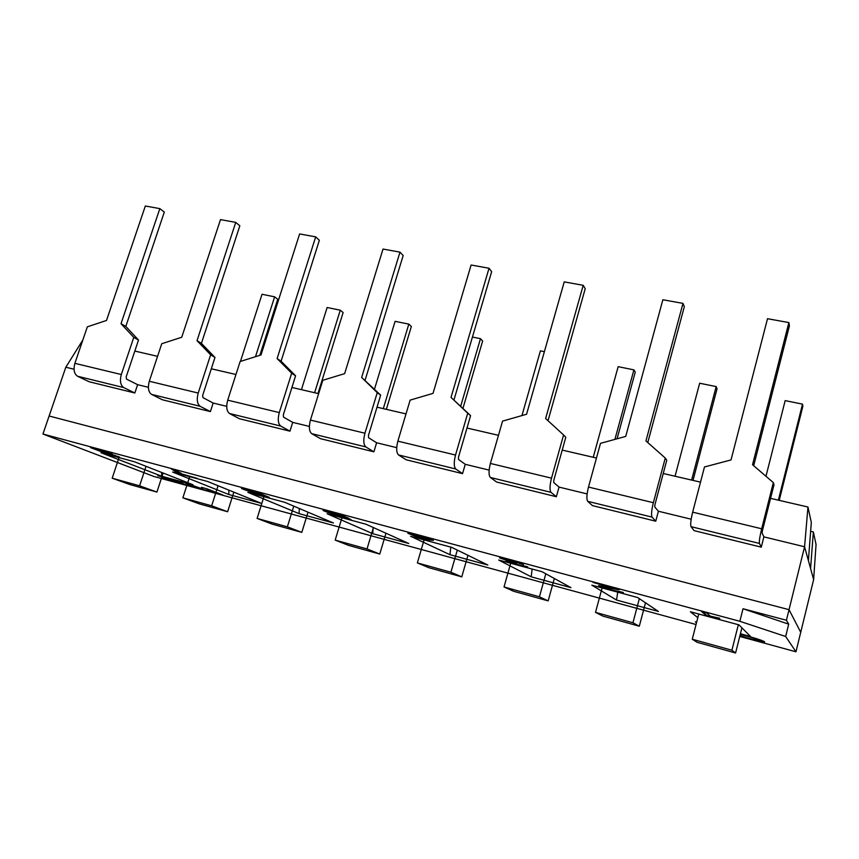<?xml version="1.0" encoding="UTF-8"?>
<svg xmlns="http://www.w3.org/2000/svg" width="859" height="859" viewBox="0 0 859 859"><rect width="100%" height="100%" fill="white"/><g stroke="black" fill="none" stroke-linecap="round" stroke-linejoin="round"><path stroke-width="1.29" d="M753.697 465.728L789.421 325.862L788.873 322.576L767.516 318.7L731.03 459.93L704.477 466.963L692.665 512.157C690.819 519.781 690.271 524.613 691.023 526.664L694.061 530.626L761.278 547.162L763.876 536.875L762.083 532.956L762.459 530.518L774.023 484.691L773.336 482.597L761.675 528.779C759.807 536.553 759.066 541.438 759.442 543.436L761.278 547.162M773.336 482.597L752.538 464.73L788.873 322.576M647.783 442.557L684.312 306.727L682.98 303.388L662.869 299.748L625.728 436.415L600.495 443.351L588.49 487.064C586.676 494.451 586.407 499.208 587.706 501.334L592.463 505.618L655.761 521.198L658.402 511.245L654.751 506.982L654.966 504.587L666.756 460.274L665.263 458.051L653.366 502.698C651.53 510.225 651.101 515.024 652.056 517.107L655.761 521.198M665.263 458.051L645.947 440.925L682.98 303.388M548.021 420.717L585.226 288.688L583.207 285.317L564.234 281.881L526.567 414.263L502.558 421.114L490.392 463.441C488.61 470.592 488.599 475.274 490.36 477.464L496.642 482.039L556.353 496.727L559.037 487.096L553.744 482.533L553.83 480.181L565.791 437.295L563.579 434.965L551.51 478.162C549.706 485.453 549.535 490.178 551.006 492.336L556.353 496.727M563.579 434.965L545.626 418.526L583.207 285.317M489.029 268.255L471.108 265.012L433.022 393.379L410.14 400.122L397.867 441.15C396.106 448.097 396.321 452.693 398.512 454.937L406.124 459.758L462.55 473.642L465.256 464.311L458.523 459.49L458.491 457.171L470.592 415.627L451.018 397.395L489.029 268.255L491.659 271.659L453.971 399.918M470.592 415.627L467.736 413.2L455.528 455.034C453.756 462.121 453.831 466.77 455.753 468.982L462.55 473.642M467.736 413.2L451.018 397.395M399.983 252.127L383.028 249.056L344.642 373.633L322.801 380.29L310.443 420.083C308.703 426.848 309.122 431.368 311.677 433.655L320.493 438.681L373.89 451.823L376.618 442.772L368.597 437.725L368.457 435.438L380.655 395.161L361.66 377.434L399.983 252.127L403.172 255.542L365.15 380.022M380.655 395.161L377.251 392.66L364.935 433.215C363.185 440.098 363.486 444.661 365.816 446.927L373.89 451.823M377.251 392.66L361.66 377.434M315.683 236.859L299.608 233.949L261.007 354.96L240.123 361.521L227.71 400.154C226.003 406.726 226.593 411.171 229.482 413.501L239.35 418.709L289.955 431.164L292.704 422.37L283.545 417.141L283.309 414.897L295.582 375.791L281.097 361.209L277.113 358.557L315.683 236.859L319.344 240.284L281.097 361.209M295.582 375.791L291.673 373.225L279.293 412.588C277.575 419.267 278.058 423.766 280.743 426.064L289.955 431.164M291.673 373.225L277.113 358.557M235.742 222.374L220.495 219.614L181.743 337.254L161.75 343.718L149.294 381.267C147.619 387.667 148.371 392.037 151.549 394.388L162.362 399.768L210.391 411.59L213.15 403.043L202.982 397.631L202.66 395.43L214.986 357.451L201.425 343.364L197.022 340.669L235.742 222.374L239.833 225.82L201.425 343.364M214.986 357.451L210.638 354.821L198.204 393.057C196.507 399.553 197.162 403.977 200.168 406.307L210.391 411.59M210.638 354.821L197.022 340.669M159.838 208.63L145.343 205.999L106.516 320.45L87.35 326.828L74.883 363.346C73.23 369.574 74.121 373.869 77.568 376.253L89.207 381.761L134.852 392.993L137.623 384.682L126.552 379.141L126.155 376.972L138.503 340.046L125.811 326.431L121.022 323.693L159.838 208.63L164.316 212.066L125.811 326.431M138.503 340.046L133.768 337.372L121.312 374.524C119.637 380.859 120.443 385.208 123.728 387.57L134.852 392.993M133.768 337.372L121.022 323.693M778.361 500.174L802.51 404.138L802.864 406.286L779.22 500.368M802.51 404.138L785.169 400.616L765.981 476.283M691.624 480.074L716.17 386.593L717.04 388.794L693.02 480.396M716.17 386.593L699.655 383.232L675.056 476.23M614.915 439.389L633.899 369.864L635.252 372.119L617.063 438.799M633.899 369.864L618.158 366.664L593.236 457.278M544.381 351.664L540.397 350.859L521.95 415.584M460.682 406.264L480.482 338.682L482.64 341.012L462.937 408.39M480.482 338.682L472.439 337.05M383.297 408.637L408.83 324.122L411.354 326.474L386.357 409.346M408.83 324.122L395.108 321.33L374.492 389.138M314.609 392.724L340.282 310.185L343.117 312.569L317.98 393.508M340.282 310.185L327.129 307.511L301.434 389.675M255.488 356.689L274.622 296.838L277.747 299.243L259.858 355.315M274.622 296.838L262.016 294.272L240.445 361.414M735.583 653.001L731.9 650.231L692.268 639.225L697.036 642.274L735.583 653.001L741.918 627.822M692.268 639.225L698.754 614.013M731.9 650.231L738.343 624.697M639.3 626.222L632.954 622.764L595.512 612.37L602.835 616.086L639.3 626.222L645.496 602.782M595.512 612.37L602.105 587.943M632.954 622.764L639.343 598.659M548.171 600.881L539.441 596.801L504.018 586.965L513.607 591.271L548.171 600.881L554.334 578.504M504.018 586.965L510.686 563.279M539.441 596.801L545.809 573.812M461.777 576.861L450.921 572.234L417.356 562.913L428.985 567.735L461.777 576.861L467.951 555.311M417.356 562.913L424.088 539.914M450.921 572.234L457.299 550.114M379.764 554.055L367.018 548.944L335.171 540.096L348.604 545.39L379.764 554.055L385.959 533.224M335.171 540.096L341.946 517.752M367.018 548.944L373.407 527.576M301.81 532.376L287.368 526.835L257.109 518.428L272.163 524.13L301.81 532.376L308.016 512.189M257.109 518.428L263.917 496.695M287.368 526.835L293.767 506.134M227.624 511.739L211.658 505.811L182.87 497.823L199.385 503.889L227.624 511.739L233.831 492.143M182.87 497.823L189.699 476.67M211.658 505.811L218.068 485.743M156.929 492.078L139.609 485.818L112.185 478.205L129.999 484.594L156.929 492.078L163.135 473.03M112.185 478.205L119.036 457.611M139.609 485.818L146.019 466.308M810.574 568.508L813.355 531.936L816.05 544.423L813.634 579.6L804.572 546.764L763.876 536.875M808.394 560.626L811.315 522.487L807.965 507.025L804.572 546.764L789.034 609.675L49.124 416.003L65.81 367.233L82.861 339.971M807.965 507.025L770.577 498.36M700.514 482.135L663.245 473.502M596.468 458.03L562.226 450.095M498.478 435.32L466.974 428.029M406.017 413.898L377.015 407.177M318.646 393.658L291.92 387.463M235.946 374.492L211.303 368.79M157.562 356.335L134.82 351.063M813.355 531.936L810.638 531.281M74.003 369.22L65.81 367.233M148.349 387.291L137.623 384.682M226.69 406.328L213.15 403.043M309.347 426.418L292.704 422.37M396.686 447.646L376.618 442.772M489.125 470.109L465.256 464.311M587.105 493.925L559.037 487.096M691.173 519.212L658.402 511.245M813.634 579.6L800.728 632.299L789.034 609.675L49.124 416.003L42.95 434.031L153.997 476.509L696.048 624.514M623.355 592.517L609.16 589.424L598.573 585.698L613.24 588.168L593.021 582.402L619.36 589.628C618.963 590.23 604.306 586.643 603.555 587.116C602.513 587.427 619.071 592.087 618.512 591.314L623.355 592.517M622.711 592.334L617.868 591.336M604.36 587.567L599.056 585.623M618.448 589.242L603.555 587.116M509.247 561.335L499.584 557.856C498.993 556.89 520.082 562.634 523.475 564.449L519.158 563.321C516.635 562.022 504.201 558.64 504.34 559.209L516.699 563.171L510.611 562.097C510.332 562.602 524.194 566.468 523.185 565.662L527.759 566.94C528.811 568.11 506.037 561.7 506.026 560.82L509.301 561.131M505.264 559.735L500.078 557.802M520.275 563.203L519.158 563.321M519.265 562.946L518.213 562.516M505.167 558.822L504.34 559.209M511.384 561.754L510.611 562.097M526.814 566.575L522.734 565.705M511.105 562.409L506.703 560.82M409.507 533.063L433.408 540.408L421.984 538.969L407.842 533.235L412.556 534.502L409.507 533.063M432.517 539.978L425.441 539.903M425.549 539.549L421.984 538.969M422.091 538.614L413.984 535.178M414.092 534.813L412.588 534.405M411.579 533.611L412.556 534.502M423.788 538.969L429.189 539.269L418.236 536.327L423.788 538.969M344.459 517.129C338.07 515.905 322.587 510.933 323.07 510.3C322.501 509.419 340.121 514.283 345.06 516.442L327.494 511.567C326.592 511.953 341.377 516.517 343.278 516.442L347.315 517.569L351.288 519.91L335.171 515.561L346.499 518.331L344.556 516.807M344.029 516.656L343.074 516.442M329.523 512.576L323.51 510.235M739.749 636.444L795.96 651.788L785.663 636.498L739.846 621.293L42.95 434.031M709.577 616.537L706.399 615.678L701.631 611.608L706.699 612.972L710.329 616.139L719.799 618.276L709.577 616.537L706.495 615.28L702.479 611.833M110.145 453.853L119.508 457.138C119.852 457.826 100.986 452.21 100.825 451.523L90.528 447.593C90.646 446.863 113.163 453.745 112.411 454.239L110.145 453.853L111.767 453.853M175.354 470.098L181.142 473.352L180.476 473.567L197.151 478.345L177.888 473.148L171.489 469.057L175.354 470.098M254.049 493.087L265.259 496.191L262.693 494.87C260.878 495.181 240.423 488.782 241.551 488.277L258.473 492.83L269.2 497.372C270.263 498.199 255.595 494.247 250.484 492.143L254.049 493.087M740.426 633.77L750.573 636.54L738.998 624.88L690.389 611.758L697.819 617.664M740.329 634.135C753.815 637.668 761.869 640.191 764.489 641.705L764.564 641.877C765.455 642.865 751.432 639.461 739.878 635.928M696.499 622.764L695.307 621.852L696.638 622.217M658.413 611.447L637.679 597.542L591.808 585.162L616.537 600.044L658.413 611.447M570.956 587.642L542.04 571.729L498.692 560.036L531.173 576.808L570.956 587.642M487.848 565.018L451.619 547.333L410.591 536.274L449.998 554.71L487.848 565.018M408.766 543.489L365.998 524.237L327.107 513.746L372.72 533.675L408.766 543.489M333.432 522.981L284.812 502.332L247.897 492.379L299.061 513.628L333.432 522.981M261.576 503.417L207.717 481.534L172.627 472.063L228.773 494.494L261.576 503.417M192.974 484.744L134.412 461.755L101.029 452.747L161.632 476.208L192.974 484.744M193.576 486.967L188.475 485.571L185.759 483.059L202.874 489.039L201.446 487.332L207.051 488.857L222.878 494.967L207.094 489.415L208.34 490.994L202.606 489.437L191.643 485.217L193.576 486.967M157.766 475.736L176.149 480.439L186.092 484.927L167.376 479.816L179.241 482.769L162.126 477.411L175.386 481.019L172.67 479.794L157.852 475.457M764.403 641.63L758.1 640.524M713.067 616.719L709.674 616.139M118.907 456.784L104.68 452.629L115.482 455.506M104.841 452.747L101.738 451.619M95.038 449.085L91.14 447.593M180.497 473.481L176.911 472.375M177.029 472.257L173.819 469.68M181.109 473.148L180.476 473.567M265.259 496.191L262.693 494.87M262.8 494.526L259.826 494.011M247.22 490.274L242.013 488.223M268.921 497.082L264.937 496.234M346.499 518.331L344.706 516.85M350.085 519.201L346.531 518.245M341.367 515.078L340.744 514.874M328.127 511.191L327.494 511.567M259.128 493.453L245.642 489.48C244.879 489.855 259.515 494.43 260.084 493.979L259.074 493.034M260.084 493.979L259.235 493.098M110.21 453.67L108.266 453.101M107.182 452.478L94.533 448.785L108.395 453.069L107.278 452.188M108.395 453.069L107.998 452.425M739.953 635.649C747.223 638.065 761.181 641.587 759.7 640.546L759.614 640.374C756.682 638.86 750.229 636.873 740.265 634.393M759.7 640.546L757.756 639.064M617.718 592.152L616.537 600.044M532.129 569.055L531.173 576.808M450.75 547.108L449.998 554.71M373.182 527.469L372.72 533.675M299.329 508.496L299.061 513.628M228.913 490.145L228.773 494.494M161.685 472.461L161.632 476.208M193.071 486.516L188.475 485.571M188.561 485.281L186.349 483.22M201.897 487.45L202.874 489.039M220.054 493.882L217.617 493.528M217.714 493.238L207.094 489.415M208.018 490.596L202.606 489.437M202.703 489.147L191.643 485.217M184.331 484.132L177.04 481.77M177.137 481.48L175.397 481.008M172.874 479.547L175.386 481.019M788.702 624.16L743.014 608.741L786.425 620.241L788.702 624.16L785.663 636.498M743.014 608.741L739.846 621.293M786.425 620.241L789.034 609.675L800.728 632.299L795.96 651.788M691.023 526.664L759.442 543.436M692.665 512.157L761.675 528.779M587.706 501.334L652.056 517.107M588.49 487.064L653.366 502.698M490.36 477.464L551.006 492.336M490.392 463.441L551.51 478.162M398.512 454.937L455.753 468.982M397.867 441.15L455.528 455.034M311.677 433.655L365.816 446.927M310.443 420.083L364.935 433.215M229.482 413.501L280.743 426.064M227.71 400.154L279.293 412.588M151.549 394.388L200.168 406.307M149.294 381.267L198.204 393.057M77.568 376.253L123.728 387.57M74.883 363.346L121.312 374.524"/></g></svg>
